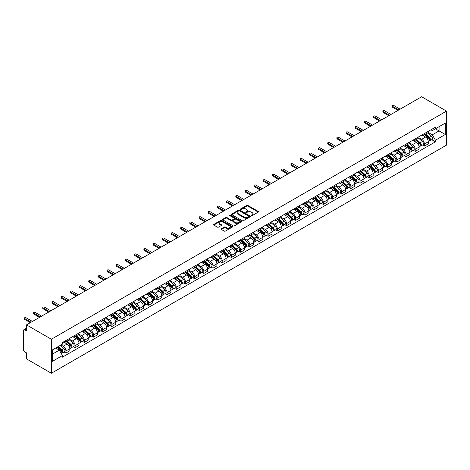 <?xml version="1.0" encoding="UTF-8"?>
<svg xmlns="http://www.w3.org/2000/svg" width="470" height="470" viewBox="0 0 470 470"><rect width="100%" height="100%" fill="white"/><g stroke="black" fill="none" stroke-linecap="round" stroke-linejoin="round"><path stroke-width="0.7" d="M251.309 215.654A0.57 0.329 0 0 0 252.12 215.654L258.265 212.105A0.817 0.47 0 0 0 258.5 211.77A0.817 0.47 0 0 0 258.265 211.435L247.855 205.425A0.817 0.47 0 0 0 246.697 205.425L240.552 208.974A0.57 0.329 0 0 0 241.363 209.444L242.156 208.986A2.62 1.51 0 0 1 245.857 208.986L246.726 209.485A2.62 1.51 0 0 1 247.49 210.554A2.62 1.51 0 0 1 246.726 211.623L245.928 212.082A0.57 0.329 0 0 0 246.738 212.546L247.537 212.088A2.62 1.51 0 0 1 251.238 212.088L252.102 212.587A2.62 1.51 0 0 1 252.872 213.656A2.62 1.51 0 0 1 252.102 214.725L251.309 215.184A0.57 0.329 0 0 0 251.309 215.654L251.309 215.184M221.305 228.731A0.817 0.47 0 0 0 221.064 229.066A0.817 0.47 0 0 0 221.305 229.401L224.225 231.087A0.817 0.47 0 0 0 225.383 231.087L232.209 227.151A0.817 0.47 0 0 0 232.45 226.816A0.817 0.47 0 0 0 232.209 226.481L221.799 220.471A0.817 0.47 0 0 0 220.642 220.471L213.815 224.407A0.817 0.47 0 0 0 213.58 224.742A0.817 0.47 0 0 0 213.815 225.077L217.346 227.116A0.817 0.47 0 0 0 218.503 227.116L221.423 225.43A0.817 0.47 0 0 0 221.664 225.095A0.817 0.47 0 0 0 221.423 224.76L219.672 223.749A2.186 1.263 0 0 1 219.032 222.856A2.186 1.263 0 0 1 220.383 221.693A2.186 1.263 0 0 1 222.768 221.963L229.618 225.923A2.186 1.263 0 0 1 230.259 226.816A2.186 1.263 0 0 1 228.908 227.979A2.186 1.263 0 0 1 226.528 227.709L225.383 227.045A0.817 0.47 0 0 0 224.225 227.045L221.305 228.731L221.305 229.401M51.371 339.234L26.502 324.876L421.637 96.75L446.5 111.108L51.371 339.234L51.371 373.251L446.5 145.124L446.5 111.108M242.214 220.706A0.817 0.47 0 0 0 243.372 220.706L250.193 216.764A0.817 0.47 0 0 0 250.434 216.429A0.817 0.47 0 0 0 250.193 216.094L239.782 210.084A0.817 0.47 0 0 0 238.631 210.084L231.804 214.026A0.817 0.47 0 0 0 231.563 214.361A0.817 0.47 0 0 0 231.804 214.696L242.214 220.706M230.036 215.777A0.57 0.329 0 0 1 230.617 215.859L241.192 221.963L234.377 225.894A0.817 0.47 0 0 1 233.22 225.894L222.809 219.884L222.809 219.22A0.817 0.47 0 0 0 222.569 219.549A0.817 0.47 0 0 0 222.809 219.884M222.809 219.22L225.729 217.534A0.817 0.47 0 0 1 226.887 217.534L231.111 219.972A0.817 0.47 0 0 0 232.268 219.972L234.201 218.85A0.817 0.47 0 0 0 234.442 218.515A0.817 0.47 0 0 0 234.201 218.18L229.807 215.648A0.57 0.329 0 0 1 230.617 215.178L241.204 221.288A0.817 0.47 0 0 1 241.439 221.623A0.817 0.47 0 0 1 241.204 221.958L241.204 221.288M26.502 324.876L26.502 330.898L24.681 329.84A1.668 0.964 -120 0 0 23.847 329.758A1.668 0.964 -120 0 0 23.5 330.522L23.5 349.78A1.668 0.964 -120 0 0 24.681 351.819L26.502 352.876L26.502 358.892L51.371 373.251M424.404 133.556A3.83 2.215 60 0 1 423.611 135.278L427.5 133.034A3.83 2.215 -120 0 0 428.293 131.312M418.887 137.687L421.696 139.308A3.83 2.215 60 0 1 424.404 144.002L428.293 141.758A3.83 2.215 -120 0 0 425.585 137.064L422.8 135.454M428.293 141.758L428.293 143.832L424.404 146.076L422.542 145.001M423.611 135.278A3.83 2.215 60 0 1 421.725 135.107M424.404 144.002L424.404 146.076M415.21 138.867A3.83 2.215 60 0 1 414.417 140.583L418.306 138.339A3.83 2.215 -120 0 0 419.099 136.617M413.347 150.306L415.21 151.381L419.099 149.137L419.099 147.063A3.83 2.215 -120 0 0 416.391 142.369L413.606 140.759M414.417 140.583A3.83 2.215 60 0 1 412.531 140.412M409.693 142.992L412.501 144.613A3.83 2.215 60 0 1 415.21 149.307L415.21 151.381M406.021 144.173A3.83 2.215 60 0 1 405.228 145.894L409.117 143.65A3.83 2.215 -120 0 0 409.911 141.928M404.159 155.611L406.021 156.692L409.911 154.448L409.911 152.368A3.83 2.215 -120 0 0 407.196 147.674L404.417 146.07M405.228 145.894A3.83 2.215 60 0 1 403.342 145.718M400.499 148.297L403.313 149.918A3.83 2.215 60 0 1 406.021 154.612L406.021 156.692M396.827 149.478A3.83 2.215 60 0 1 396.034 151.199L399.923 148.955A3.83 2.215 -120 0 0 400.716 147.233M394.964 160.922L396.827 161.997L400.716 159.753L400.716 157.679A3.83 2.215 -120 0 0 398.008 152.985L395.223 151.375M396.034 151.199A3.83 2.215 60 0 1 394.148 151.029M391.31 153.608L394.119 155.229A3.83 2.215 60 0 1 396.827 159.923L396.827 161.997M387.638 154.783A3.83 2.215 60 0 1 386.845 156.504L390.735 154.26A3.83 2.215 -120 0 0 391.528 152.538M385.77 166.227L387.638 167.302L391.528 165.058L391.528 162.984A3.83 2.215 -120 0 0 388.813 158.29L386.035 156.68M386.845 156.504A3.83 2.215 60 0 1 384.954 156.334M382.116 158.913L384.924 160.534A3.83 2.215 60 0 1 387.638 165.229L387.638 167.302M378.444 160.094A3.83 2.215 60 0 1 377.651 161.815L381.54 159.565A3.83 2.215 -120 0 0 382.333 157.85M376.582 171.532L378.444 172.613L382.333 170.363L382.333 168.289A3.83 2.215 -120 0 0 379.625 163.595L376.84 161.991M377.651 161.815A3.83 2.215 60 0 1 375.765 161.639M372.927 164.218L375.736 165.839A3.83 2.215 60 0 1 378.444 170.534L378.444 172.613M369.255 165.399A3.83 2.215 60 0 1 368.462 167.12L372.346 164.876A3.83 2.215 -120 0 0 373.145 163.155M367.387 176.843L369.255 177.918L373.145 175.674L373.145 173.595A3.83 2.215 -120 0 0 370.43 168.9L367.646 167.297M368.462 167.12A3.83 2.215 60 0 1 366.571 166.944M363.733 169.529L366.541 171.15A3.83 2.215 60 0 1 369.255 175.845L369.255 177.918M360.061 170.704A3.83 2.215 60 0 1 359.268 172.425L363.157 170.181A3.83 2.215 -120 0 0 363.95 168.46M358.199 182.149L360.061 183.224L363.95 180.979L363.95 178.905A3.83 2.215 -120 0 0 361.242 174.211L358.457 172.602M359.268 172.425A3.83 2.215 60 0 1 357.382 172.255M354.545 174.834L357.353 176.456A3.83 2.215 60 0 1 360.061 181.15L360.061 183.224M350.867 176.015A3.83 2.215 60 0 1 350.074 177.731L353.963 175.486A3.83 2.215 -120 0 0 354.756 173.765M349.004 187.454L350.873 188.529L354.756 186.285L354.756 184.211A3.83 2.215 -120 0 0 352.048 179.517L349.263 177.907M350.074 177.731A3.83 2.215 60 0 1 348.188 177.56M345.35 180.139L348.158 181.761A3.83 2.215 60 0 1 350.873 186.455L350.873 188.529M341.678 181.32A3.83 2.215 60 0 1 340.885 183.042L344.774 180.797A3.83 2.215 -120 0 0 345.568 179.076M339.816 192.759L341.678 193.84L345.568 191.596L345.568 189.516A3.83 2.215 -120 0 0 342.859 184.822L340.074 183.218M340.885 183.042A3.83 2.215 60 0 1 338.999 182.865M336.162 185.444L338.97 187.066A3.83 2.215 60 0 1 341.678 191.76L341.678 193.84M332.484 186.625A3.83 2.215 60 0 1 331.691 188.347L335.58 186.102A3.83 2.215 -120 0 0 336.373 184.381M330.622 198.07L332.484 199.145L336.373 196.901L336.373 194.827A3.83 2.215 -120 0 0 333.665 190.133L330.88 188.523M331.691 188.347A3.83 2.215 60 0 1 329.805 188.176M326.967 190.755L329.776 192.377A3.83 2.215 60 0 1 332.484 197.071L332.484 199.145M323.295 191.93A3.83 2.215 60 0 1 322.502 193.652L326.392 191.408A3.83 2.215 -120 0 0 327.185 189.686M321.427 203.375L323.295 204.45L327.185 202.206L327.185 200.132A3.83 2.215 -120 0 0 324.47 195.438L321.691 193.828M322.502 193.652A3.83 2.215 60 0 1 320.616 193.481M317.773 196.061L320.581 197.682A3.83 2.215 60 0 1 323.295 202.376L323.295 204.45M314.101 197.241A3.83 2.215 60 0 1 313.308 198.963L317.197 196.713A3.83 2.215 -120 0 0 317.99 194.997M312.239 208.68L314.101 209.761L317.99 207.511L317.99 205.437A3.83 2.215 -120 0 0 315.282 200.743L312.497 199.139M313.308 198.963A3.83 2.215 60 0 1 311.422 198.787M308.584 201.366L311.393 202.987A3.83 2.215 60 0 1 314.101 207.681L314.101 209.761M304.913 202.547A3.83 2.215 60 0 1 304.119 204.268L308.009 202.024A3.83 2.215 -120 0 0 308.802 200.302M303.044 213.991L304.913 215.066L308.802 212.822L308.802 210.748A3.83 2.215 -120 0 0 306.088 206.048L303.309 204.444M304.119 204.268A3.83 2.215 60 0 1 302.228 204.092M299.39 206.677L302.198 208.298A3.83 2.215 60 0 1 304.913 212.992L304.913 215.066M295.718 207.852A3.83 2.215 60 0 1 294.925 209.573L298.814 207.329A3.83 2.215 -120 0 0 299.607 205.607M293.856 219.296L295.718 220.371L299.607 218.127L299.607 216.053A3.83 2.215 -120 0 0 296.899 211.359L294.114 209.749M294.925 209.573A3.83 2.215 60 0 1 293.039 209.403M290.202 211.982L293.01 213.603A3.83 2.215 60 0 1 295.718 218.297L295.718 220.371M286.53 213.163A3.83 2.215 60 0 1 285.731 214.878L289.62 212.634A3.83 2.215 -120 0 0 290.413 210.912M284.661 224.601L286.53 225.676L290.419 223.432L290.419 221.358A3.83 2.215 -120 0 0 287.705 216.664L284.92 215.054M285.731 214.878A3.83 2.215 60 0 1 283.845 214.708M281.007 217.287L283.815 218.908A3.83 2.215 60 0 1 286.53 223.603L286.53 225.676M277.335 218.468A3.83 2.215 60 0 1 276.542 220.189L280.431 217.945A3.83 2.215 -120 0 0 281.225 216.224M275.473 229.912L277.335 230.987L281.225 228.743L281.225 226.663A3.83 2.215 -120 0 0 278.516 221.969L275.731 220.365M276.542 220.189A3.83 2.215 60 0 1 274.656 220.013M271.819 222.592L274.627 224.214A3.83 2.215 60 0 1 277.335 228.913L277.335 230.987M268.141 223.773A3.83 2.215 60 0 1 267.348 225.494L271.237 223.25A3.83 2.215 -120 0 0 272.03 221.529M266.279 235.217L268.141 236.292L272.03 234.048L272.03 231.974A3.83 2.215 -120 0 0 269.322 227.28L266.537 225.671M267.348 225.494A3.83 2.215 60 0 1 265.462 225.324M262.624 227.903L265.433 229.525A3.83 2.215 60 0 1 268.141 234.219L268.141 236.292M258.952 229.078A3.83 2.215 60 0 1 258.159 230.799L262.049 228.555A3.83 2.215 -120 0 0 262.842 226.834M257.09 240.523L258.952 241.598L262.842 239.353L262.842 237.28A3.83 2.215 -120 0 0 260.127 232.585L257.349 230.976M258.159 230.799A3.83 2.215 60 0 1 256.273 230.629M253.43 233.208L256.244 234.83A3.83 2.215 60 0 1 258.952 239.524L258.952 241.598M249.758 234.389A3.83 2.215 60 0 1 248.965 236.11L252.854 233.86A3.83 2.215 -120 0 0 253.647 232.145M247.896 245.828L249.758 246.909L253.647 244.659L253.647 242.585A3.83 2.215 -120 0 0 250.939 237.891L248.154 236.287M248.965 236.11A3.83 2.215 60 0 1 247.079 235.934M244.241 238.513L247.05 240.135A3.83 2.215 60 0 1 249.758 244.829L249.758 246.909M240.57 239.694A3.83 2.215 60 0 1 239.776 241.416L243.666 239.171A3.83 2.215 -120 0 0 244.459 237.45M238.701 251.139L240.57 252.214L244.459 249.97L244.459 247.896A3.83 2.215 -120 0 0 241.745 243.196L238.966 241.592M239.776 241.416A3.83 2.215 60 0 1 237.885 241.239M235.047 243.824L237.855 245.446A3.83 2.215 60 0 1 240.57 250.14L240.57 252.214M231.375 244.999A3.83 2.215 60 0 1 230.582 246.721L234.471 244.476A3.83 2.215 -120 0 0 235.264 242.755M229.513 256.444L231.375 257.519L235.264 255.275L235.264 253.201A3.83 2.215 -120 0 0 232.556 248.507L229.771 246.897M230.582 246.721A3.83 2.215 60 0 1 228.696 246.55M225.859 249.129L228.667 250.751A3.83 2.215 60 0 1 231.375 255.445L231.375 257.519M222.187 250.31A3.83 2.215 60 0 1 221.393 252.032L225.277 249.782A3.83 2.215 -120 0 0 226.076 248.06M220.318 261.749L222.187 262.83L226.076 260.58L226.076 258.506A3.83 2.215 -120 0 0 223.362 253.812L220.577 252.208M221.393 252.032A3.83 2.215 60 0 1 219.502 251.855M216.664 254.435L219.472 256.056A3.83 2.215 60 0 1 222.187 260.75L222.187 262.83M212.992 255.615A3.83 2.215 60 0 1 212.199 257.337L216.088 255.093A3.83 2.215 -120 0 0 216.882 253.371M211.13 267.06L212.992 268.135L216.882 265.891L216.882 263.811A3.83 2.215 -120 0 0 214.173 259.117L211.388 257.513M212.199 257.337A3.83 2.215 60 0 1 210.313 257.161M207.476 259.74L210.284 261.367A3.83 2.215 60 0 1 212.992 266.061L212.992 268.135M203.798 260.921A3.83 2.215 60 0 1 203.005 262.642L206.894 260.398A3.83 2.215 -120 0 0 207.687 258.676M201.936 272.365L203.804 273.44L207.687 271.196L207.687 269.122A3.83 2.215 -120 0 0 204.979 264.428L202.194 262.818M203.005 262.642A3.83 2.215 60 0 1 201.119 262.471M198.281 265.051L201.089 266.672A3.83 2.215 60 0 1 203.804 271.366L203.804 273.44M194.609 266.232A3.83 2.215 60 0 1 193.816 267.947L197.706 265.703A3.83 2.215 -120 0 0 198.499 263.981M192.747 277.67L194.609 278.745L198.499 276.501L198.499 274.427A3.83 2.215 -120 0 0 195.79 269.733L193.005 268.123M193.816 267.947A3.83 2.215 60 0 1 191.93 267.777M189.093 270.356L191.901 271.977A3.83 2.215 60 0 1 194.609 276.671L194.609 278.745M185.415 271.537A3.83 2.215 60 0 1 184.622 273.258L188.511 271.014A3.83 2.215 -120 0 0 189.304 269.292M183.553 282.975L185.415 284.056L189.304 281.812L189.304 279.732A3.83 2.215 -120 0 0 186.596 275.038L183.811 273.434M184.622 273.258A3.83 2.215 60 0 1 182.736 273.082M179.898 275.661L182.707 277.282A3.83 2.215 60 0 1 185.415 281.976L185.415 284.056M176.226 276.842A3.83 2.215 60 0 1 175.433 278.563L179.323 276.319A3.83 2.215 -120 0 0 180.116 274.598M174.358 288.286L176.226 289.361L180.116 287.117L180.116 285.043A3.83 2.215 -120 0 0 177.401 280.349L174.623 278.739M175.433 278.563A3.83 2.215 60 0 1 173.547 278.393M170.704 280.972L173.512 282.593A3.83 2.215 60 0 1 176.226 287.288L176.226 289.361M167.032 282.147A3.83 2.215 60 0 1 166.239 283.868L170.128 281.624A3.83 2.215 -120 0 0 170.921 279.903M165.17 293.591L167.032 294.666L170.921 292.422L170.921 290.348A3.83 2.215 -120 0 0 168.213 285.654L165.428 284.045M166.239 283.868A3.83 2.215 60 0 1 164.353 283.698M161.516 286.277L164.324 287.899A3.83 2.215 60 0 1 167.032 292.593L167.032 294.666M157.844 287.458A3.83 2.215 60 0 1 157.05 289.179L160.934 286.929A3.83 2.215 -120 0 0 161.733 285.214M155.975 298.897L157.844 299.978L161.733 297.727L161.733 295.654A3.83 2.215 -120 0 0 159.019 290.959L156.234 289.356M157.05 289.179A3.83 2.215 60 0 1 155.159 289.003M152.321 291.582L155.129 293.204A3.83 2.215 60 0 1 157.844 297.898L157.844 299.978M148.649 292.763A3.83 2.215 60 0 1 147.856 294.484L151.745 292.24A3.83 2.215 -120 0 0 152.538 290.519M146.787 304.207L148.649 305.283L152.538 303.038L152.538 300.959A3.83 2.215 -120 0 0 149.83 296.264L147.045 294.661M147.856 294.484A3.83 2.215 60 0 1 145.97 294.308M143.133 296.893L145.941 298.515A3.83 2.215 60 0 1 148.649 303.209L148.649 305.283M139.461 298.068A3.83 2.215 60 0 1 138.662 299.789L142.551 297.545A3.83 2.215 -120 0 0 143.344 295.824M137.593 309.513L139.461 310.588L143.344 308.344L143.344 306.27A3.83 2.215 -120 0 0 140.636 301.576L137.851 299.966M138.662 299.789A3.83 2.215 60 0 1 136.776 299.619M133.938 302.198L136.746 303.82A3.83 2.215 60 0 1 139.461 308.514L139.461 310.588M130.266 303.379A3.83 2.215 60 0 1 129.473 305.095L133.363 302.85A3.83 2.215 -120 0 0 134.156 301.129M128.404 314.818L130.266 315.893L134.156 313.649L134.156 311.575A3.83 2.215 -120 0 0 131.447 306.881L128.662 305.271M129.473 305.095A3.83 2.215 60 0 1 127.587 304.924M124.75 307.503L127.558 309.125A3.83 2.215 60 0 1 130.266 313.819L130.266 315.893M121.072 308.684A3.83 2.215 60 0 1 120.279 310.406L124.168 308.161A3.83 2.215 -120 0 0 124.961 306.44M119.21 320.123L121.072 321.204L124.961 318.96L124.961 316.88A3.83 2.215 -120 0 0 122.253 312.186L119.468 310.582M120.279 310.406A3.83 2.215 60 0 1 118.393 310.229M115.555 312.809L118.364 314.43A3.83 2.215 60 0 1 121.072 319.13L121.072 321.204M111.883 313.989A3.83 2.215 60 0 1 111.09 315.711L114.98 313.466A3.83 2.215 -120 0 0 115.773 311.745M110.021 325.434L111.883 326.509L115.773 324.265L115.773 322.191A3.83 2.215 -120 0 0 113.059 317.497L110.28 315.887M111.09 315.711A3.83 2.215 60 0 1 109.204 315.54M106.361 318.12L109.175 319.741A3.83 2.215 60 0 1 111.883 324.435L111.883 326.509M102.689 319.295A3.83 2.215 60 0 1 101.896 321.016L105.785 318.772A3.83 2.215 -120 0 0 106.578 317.05M100.827 330.739L102.689 331.814L106.578 329.57L106.578 327.496A3.83 2.215 -120 0 0 103.87 322.802L101.085 321.192M101.896 321.016A3.83 2.215 60 0 1 100.01 320.846M97.173 323.425L99.981 325.046A3.83 2.215 60 0 1 102.689 329.74L102.689 331.814M93.501 324.606A3.83 2.215 60 0 1 92.708 326.327L96.597 324.077A3.83 2.215 -120 0 0 97.39 322.361M91.632 336.044L93.501 337.125L97.39 334.875L97.39 332.801A3.83 2.215 -120 0 0 94.676 328.107L91.897 326.503M92.708 326.327A3.83 2.215 60 0 1 90.816 326.151M87.978 328.73L90.786 330.351A3.83 2.215 60 0 1 93.501 335.045L93.501 337.125M84.306 329.911A3.83 2.215 60 0 1 83.513 331.632L87.402 329.388A3.83 2.215 -120 0 0 88.196 327.666M82.444 341.355L84.306 342.43L88.196 340.186L88.196 338.112A3.83 2.215 -120 0 0 85.487 333.412L82.702 331.808M83.513 331.632A3.83 2.215 60 0 1 81.627 331.456M78.79 334.041L81.598 335.662A3.83 2.215 60 0 1 84.306 340.356L84.306 342.43M75.118 335.216A3.83 2.215 60 0 1 74.319 336.937L78.208 334.693A3.83 2.215 -120 0 0 79.007 332.971M73.25 346.66L75.118 347.735L79.007 345.491L79.007 343.417A3.83 2.215 -120 0 0 76.293 338.723L73.508 337.113M74.319 336.937A3.83 2.215 60 0 1 72.433 336.767M69.595 339.346L72.403 340.967A3.83 2.215 60 0 1 75.118 345.662L75.118 347.735M65.923 340.527A3.83 2.215 60 0 1 65.13 342.242L69.02 339.998A3.83 2.215 -120 0 0 69.813 338.277M64.061 351.965L65.923 353.041L69.813 350.796L69.813 348.722A3.83 2.215 -120 0 0 67.104 344.028L64.32 342.419M65.13 342.242A3.83 2.215 60 0 1 63.244 342.072M60.977 344.98L63.215 346.272A3.83 2.215 60 0 1 65.923 350.967L65.923 353.041M430.914 129.796L432.3 130.595L445.319 123.081L439.074 126.688L439.074 130.907L432.3 134.814L428.076 132.375M52.546 354.063L59.326 350.15L62.445 355.561L52.546 361.277L52.546 349.845L62.445 344.128L62.445 342.53L435.426 127.194L435.426 128.798L445.319 134.508L435.426 140.225L432.3 134.814M445.319 123.081L445.319 134.508M62.445 355.561L62.445 357.159L435.426 141.823L435.426 140.225M59.326 350.15L55.672 348.041M431.73 139.696L435.426 141.823M251.538 215.736L252.102 215.407A2.62 1.51 0 0 0 252.872 214.338L252.872 213.656M247.49 210.554L247.49 211.236A2.62 1.51 0 0 1 246.726 212.299L246.157 212.628M258.265 211.435L258.265 212.105L247.855 206.107A0.817 0.47 0 0 0 246.697 206.107L240.781 209.526M250.193 216.094L250.193 216.764L239.782 210.766A0.817 0.47 0 0 0 238.631 210.766L231.816 214.702M248.748 216.664A0.57 0.329 0 0 0 248.748 216.194L239.612 210.918A0.57 0.329 0 0 0 238.801 210.918L237.961 211.406A2.62 1.51 0 0 0 237.197 212.475A2.62 1.51 0 0 0 237.961 213.539L244.212 217.146A2.62 1.51 0 0 0 247.913 217.146L248.748 216.664L248.748 217.346A0.57 0.329 0 0 0 248.918 217.111L248.918 216.429M237.197 212.475L237.197 213.151A2.62 1.51 0 0 0 237.961 214.22L237.961 213.539M248.748 217.346L247.913 217.827A2.62 1.51 0 0 1 244.212 217.827L237.961 214.22M222.821 219.889L225.729 218.209L225.729 217.534M234.442 218.515L234.442 219.196A0.817 0.47 0 0 1 234.201 219.531L232.268 220.647A0.817 0.47 0 0 1 231.111 220.647L226.887 218.209A0.817 0.47 0 0 0 225.729 218.209M235.488 222.498A2.186 1.263 0 0 0 237.873 222.774A2.186 1.263 0 0 0 239.224 221.605A2.186 1.263 0 0 0 238.584 220.712L236.169 219.32A0.817 0.47 0 0 0 235.012 219.32L233.073 220.436A0.817 0.47 0 0 0 232.838 220.771A0.817 0.47 0 0 0 233.073 221.106L235.488 222.498L235.488 223.18A2.186 1.263 0 0 0 237.873 223.45A2.186 1.263 0 0 0 239.224 222.287L239.224 221.605M232.838 220.771L232.838 221.452A0.817 0.47 0 0 0 233.073 221.787L233.073 221.106M235.488 223.18L233.073 221.787M230.259 226.816L230.259 227.492A2.186 1.263 0 0 1 228.908 228.661A2.186 1.263 0 0 1 226.528 228.391L225.383 227.727A0.817 0.47 0 0 0 224.225 227.727L221.317 229.407M219.032 222.856L219.032 223.538A2.186 1.263 0 0 0 219.672 224.431L219.672 223.749M221.411 225.436L219.672 224.431M232.209 226.481L232.209 227.151L221.799 221.153A0.817 0.47 0 0 0 220.642 221.153L213.827 225.083L213.815 224.407M424.669 134.667L428.417 138.01A2.086 1.204 60 0 1 429.069 141.229L428.293 141.681M424.768 134.755L426.531 135.771M425.05 134.449L429.216 138.168A0.999 0.576 60 0 1 429.527 139.713A0.999 0.576 60 0 1 429.439 139.749M425.673 134.091L429.416 137.428A2.086 1.204 60 0 1 430.073 140.653A2.086 1.204 60 0 1 429.445 140.718M427.759 132.834L431.536 136.206A2.086 1.204 60 0 1 432.194 139.425L430.073 140.653M398.008 110.391L392.35 107.125A0.958 0.552 180 0 1 392.068 106.737L392.068 105.85A0.958 0.552 -0 0 0 392.35 106.244L398.772 109.951M400.129 109.169L393.707 105.456A0.958 0.552 -0 0 0 392.662 105.339A0.958 0.552 -0 0 0 392.068 105.85M415.48 139.972L419.222 143.315A2.086 1.204 60 0 1 419.88 146.534L419.099 146.987M415.58 140.06L417.342 141.082M415.856 139.755L420.021 143.473A0.999 0.576 60 0 1 420.339 145.019A0.999 0.576 60 0 1 420.245 145.054M416.479 139.396L420.227 142.739A2.086 1.204 60 0 1 420.879 145.959A2.086 1.204 60 0 1 420.251 146.023M418.57 138.139L422.348 141.511A2.086 1.204 60 0 1 423 144.737L420.879 145.959M406.286 145.283L410.034 148.62A2.086 1.204 60 0 1 410.686 151.845L409.911 152.292M406.386 145.371L408.148 146.387M406.662 145.06L410.833 148.779A0.999 0.576 60 0 1 411.144 150.329A0.999 0.576 60 0 1 411.056 150.365M407.29 144.701L411.033 148.044A2.086 1.204 60 0 1 411.685 151.264A2.086 1.204 60 0 1 411.056 151.334M409.376 143.45L413.154 146.822A2.086 1.204 60 0 1 413.812 150.042L411.685 151.264M388.813 115.696L383.162 112.43A0.958 0.552 180 0 1 382.88 112.042L382.88 111.155A0.958 0.552 -0 0 0 383.162 111.549L389.583 115.256M390.934 114.474L384.513 110.767A0.958 0.552 -0 0 0 383.467 110.644A0.958 0.552 -0 0 0 382.88 111.155M379.625 121.007L373.967 117.741A0.958 0.552 180 0 1 373.685 117.347L373.685 116.466A0.958 0.552 -0 0 0 373.967 116.854L380.389 120.561M381.746 119.779L375.324 116.072A0.958 0.552 -0 0 0 374.279 115.955A0.958 0.552 -0 0 0 373.685 116.466M397.097 150.588L400.839 153.931A2.086 1.204 60 0 1 401.492 157.15L400.716 157.597M397.191 150.676L398.96 151.692M397.473 150.371L401.639 154.089A0.999 0.576 60 0 1 401.956 155.635A0.999 0.576 60 0 1 401.862 155.67M398.096 150.006L401.844 153.349A2.086 1.204 60 0 1 402.496 156.575A2.086 1.204 60 0 1 401.868 156.639M400.187 148.755L403.965 152.127A2.086 1.204 60 0 1 404.617 155.347L402.496 156.575M387.903 155.893L391.651 159.236A2.086 1.204 60 0 1 392.303 162.456L391.528 162.908M388.003 155.981L389.765 156.998M388.279 155.676L392.45 159.395A0.999 0.576 60 0 1 392.761 160.94A0.999 0.576 60 0 1 392.673 160.975M388.907 155.317L392.65 158.66A2.086 1.204 60 0 1 393.302 161.88A2.086 1.204 60 0 1 392.673 161.944M390.993 154.06L394.771 157.432A2.086 1.204 60 0 1 395.423 160.652L393.302 161.88M378.708 161.198L382.457 164.541A2.086 1.204 60 0 1 383.109 167.767L382.333 168.213M378.808 161.286L380.571 162.309M379.09 160.981L383.256 164.7A0.999 0.576 60 0 1 383.573 166.245A0.999 0.576 60 0 1 383.479 166.286M379.713 160.623L383.455 163.965A2.086 1.204 60 0 1 384.113 167.185A2.086 1.204 60 0 1 383.485 167.255M381.799 159.371L385.582 162.738A2.086 1.204 60 0 1 386.234 165.963L384.113 167.185M370.43 126.312L364.773 123.046A0.958 0.552 180 0 1 364.497 122.652L364.497 121.771A0.958 0.552 -0 0 0 364.773 122.159L371.2 125.872M372.551 125.085L366.13 121.377A0.958 0.552 -0 0 0 365.084 121.26A0.958 0.552 -0 0 0 364.497 121.771M361.242 131.618L355.584 128.351A0.958 0.552 180 0 1 355.302 127.963L355.302 127.076A0.958 0.552 -0 0 0 355.584 127.47L362.006 131.177M363.363 130.396L356.941 126.688A0.958 0.552 -0 0 0 355.896 126.565A0.958 0.552 -0 0 0 355.302 127.076M352.048 136.923L346.39 133.662A0.958 0.552 180 0 1 346.114 133.269L346.114 132.381A0.958 0.552 -0 0 0 346.39 132.775L352.811 136.482M354.169 135.701L347.747 131.994A0.958 0.552 -0 0 0 346.701 131.87A0.958 0.552 -0 0 0 346.114 132.381M369.52 166.509L373.262 169.852A2.086 1.204 60 0 1 373.92 173.072L373.139 173.518M369.62 166.597L371.382 167.614M369.896 166.292L374.067 170.011A0.999 0.576 60 0 1 374.379 171.556A0.999 0.576 60 0 1 374.29 171.591M370.519 165.928L374.267 169.27A2.086 1.204 60 0 1 374.919 172.49A2.086 1.204 60 0 1 374.29 172.561M372.61 164.676L376.388 168.049A2.086 1.204 60 0 1 377.04 171.268L374.919 172.49M342.859 142.234L337.202 138.967A0.958 0.552 180 0 1 336.92 138.574L336.92 137.692A0.958 0.552 -0 0 0 337.202 138.08L343.623 141.787M344.98 141.006L338.553 137.299A0.958 0.552 -0 0 0 337.513 137.181A0.958 0.552 -0 0 0 336.92 137.692M360.326 171.814L364.074 175.157A2.086 1.204 60 0 1 364.726 178.377L363.95 178.829M360.425 171.903L362.188 172.919M360.707 171.597L364.873 175.316A0.999 0.576 60 0 1 365.184 176.861A0.999 0.576 60 0 1 365.096 176.896M361.33 171.239L365.072 174.576A2.086 1.204 60 0 1 365.731 177.801A2.086 1.204 60 0 1 365.102 177.866M363.416 169.981L367.193 173.354A2.086 1.204 60 0 1 367.851 176.573L365.731 177.801M333.665 147.539L328.007 144.272A0.958 0.552 180 0 1 327.725 143.885L327.725 142.998A0.958 0.552 -0 0 0 328.007 143.391L334.429 147.098M335.786 146.317L329.364 142.604A0.958 0.552 -0 0 0 328.319 142.486A0.958 0.552 -0 0 0 327.725 142.998M351.137 177.12L354.879 180.462A2.086 1.204 60 0 1 355.537 183.682L354.756 184.134M351.237 177.208L352.999 178.23M351.513 176.902L355.678 180.621A0.999 0.576 60 0 1 355.996 182.166A0.999 0.576 60 0 1 355.902 182.207M352.136 176.544L355.884 179.887A2.086 1.204 60 0 1 356.536 183.106A2.086 1.204 60 0 1 355.907 183.171M354.227 175.287L358.005 178.659A2.086 1.204 60 0 1 358.657 181.884L356.536 183.106M324.47 152.844L318.819 149.578A0.958 0.552 180 0 1 318.537 149.19L318.537 148.303A0.958 0.552 -0 0 0 318.819 148.696L325.24 152.403M326.591 151.622L320.17 147.915A0.958 0.552 -0 0 0 319.13 147.792A0.958 0.552 -0 0 0 318.537 148.303M341.943 182.43L345.691 185.768A2.086 1.204 60 0 1 346.343 188.993L345.568 189.439M342.043 182.519L343.805 183.535M342.325 182.207L346.49 185.926A0.999 0.576 60 0 1 346.801 187.477A0.999 0.576 60 0 1 346.713 187.512M342.947 181.849L346.69 185.192A2.086 1.204 60 0 1 347.348 188.411A2.086 1.204 60 0 1 346.713 188.482M345.033 180.597L348.811 183.97A2.086 1.204 60 0 1 349.469 187.189L347.348 188.411M315.282 158.155L309.624 154.888A0.958 0.552 180 0 1 309.342 154.495L309.342 153.614A0.958 0.552 -0 0 0 309.624 154.001L316.046 157.709M317.403 156.927L310.981 153.22A0.958 0.552 -0 0 0 309.936 153.103A0.958 0.552 -0 0 0 309.342 153.614M332.754 187.736L336.497 191.079A2.086 1.204 60 0 1 337.149 194.298L336.373 194.745M332.854 187.824L334.616 188.84M333.13 187.518L337.296 191.237A0.999 0.576 60 0 1 337.613 192.782A0.999 0.576 60 0 1 337.519 192.817M333.753 187.154L337.501 190.497A2.086 1.204 60 0 1 338.153 193.722A2.086 1.204 60 0 1 337.525 193.787M335.844 185.903L339.622 189.275A2.086 1.204 60 0 1 340.274 192.494L338.153 193.722M306.088 163.46L300.43 160.194A0.958 0.552 180 0 1 300.154 159.8L300.154 158.919A0.958 0.552 -0 0 0 300.43 159.307L306.857 163.02M308.208 162.232L301.787 158.525A0.958 0.552 -0 0 0 300.741 158.408A0.958 0.552 -0 0 0 300.154 158.919M323.56 193.041L327.308 196.384A2.086 1.204 60 0 1 327.96 199.603L327.185 200.055M323.66 193.129L325.422 194.145M323.936 192.823L328.107 196.542A0.999 0.576 60 0 1 328.418 198.087A0.999 0.576 60 0 1 328.33 198.123M324.564 192.465L328.307 195.808A2.086 1.204 60 0 1 328.959 199.027A2.086 1.204 60 0 1 328.33 199.092M326.65 191.208L330.428 194.58A2.086 1.204 60 0 1 331.08 197.8L328.959 199.027M296.899 168.765L291.241 165.499A0.958 0.552 180 0 1 290.959 165.111L290.959 164.224A0.958 0.552 -0 0 0 291.241 164.618L297.663 168.325M299.02 167.543L292.599 163.836A0.958 0.552 -0 0 0 291.553 163.713A0.958 0.552 -0 0 0 290.959 164.224M314.371 198.346L318.114 201.689A2.086 1.204 60 0 1 318.766 204.914L317.99 205.361M314.465 198.44L316.228 199.456M314.747 198.129L318.913 201.847A0.999 0.576 60 0 1 319.23 203.398A0.999 0.576 60 0 1 319.136 203.434M315.37 197.77L319.118 201.113A2.086 1.204 60 0 1 319.77 204.333A2.086 1.204 60 0 1 319.142 204.403M317.456 196.519L321.239 199.885A2.086 1.204 60 0 1 321.891 203.111L319.77 204.333M287.705 174.07L282.047 170.81A0.958 0.552 180 0 1 281.771 170.416L281.771 169.529A0.958 0.552 -0 0 0 282.047 169.923L288.474 173.63M289.826 172.848L283.404 169.141A0.958 0.552 -0 0 0 282.358 169.018A0.958 0.552 -0 0 0 281.771 169.529M305.177 203.657L308.919 207A2.086 1.204 60 0 1 309.577 210.219L308.796 210.666M305.277 203.745L307.039 204.761M305.553 203.439L309.724 207.158A0.999 0.576 60 0 1 310.036 208.704A0.999 0.576 60 0 1 309.947 208.739M306.176 203.075L309.924 206.418A2.086 1.204 60 0 1 310.576 209.643A2.086 1.204 60 0 1 309.947 209.708M308.267 201.824L312.045 205.196A2.086 1.204 60 0 1 312.697 208.416L310.576 209.643M278.516 179.381L272.858 176.115A0.958 0.552 180 0 1 272.577 175.721L272.577 174.84A0.958 0.552 -0 0 0 272.858 175.228L279.28 178.935M280.637 178.154L274.21 174.446A0.958 0.552 -0 0 0 273.17 174.329A0.958 0.552 -0 0 0 272.577 174.84M295.983 208.962L299.731 212.305A2.086 1.204 60 0 1 300.383 215.524L299.607 215.977M296.082 209.05L297.845 210.067M296.364 208.745L300.53 212.464A0.999 0.576 60 0 1 300.847 214.009A0.999 0.576 60 0 1 300.753 214.044M296.987 208.386L300.73 211.729A2.086 1.204 60 0 1 301.387 214.949A2.086 1.204 60 0 1 300.759 215.013M299.073 207.129L302.85 210.501A2.086 1.204 60 0 1 303.508 213.721L301.387 214.949M269.322 184.687L263.664 181.42A0.958 0.552 180 0 1 263.382 181.032L263.382 180.145A0.958 0.552 -0 0 0 263.664 180.539L270.086 184.246M271.443 183.464L265.021 179.751A0.958 0.552 -0 0 0 263.976 179.634A0.958 0.552 -0 0 0 263.382 180.145M286.794 214.267L290.536 217.61A2.086 1.204 60 0 1 291.194 220.835L290.413 221.282M286.894 214.355L288.656 215.378M287.17 214.05L291.341 217.769A0.999 0.576 60 0 1 291.653 219.314A0.999 0.576 60 0 1 291.559 219.355M287.793 213.691L291.541 217.034A2.086 1.204 60 0 1 292.193 220.254A2.086 1.204 60 0 1 291.565 220.318M289.884 212.434L293.662 215.806A2.086 1.204 60 0 1 294.314 219.032L292.193 220.254M260.127 189.992L254.476 186.725A0.958 0.552 180 0 1 254.194 186.337L254.194 185.45A0.958 0.552 -0 0 0 254.476 185.844L260.897 189.551M262.254 188.77L255.827 185.062A0.958 0.552 -0 0 0 254.787 184.939A0.958 0.552 -0 0 0 254.194 185.45M277.6 219.578L281.348 222.921A2.086 1.204 60 0 1 282 226.141L281.225 226.587M277.7 219.666L279.462 220.683M277.982 219.361L282.147 223.08A0.999 0.576 60 0 1 282.458 224.625A0.999 0.576 60 0 1 282.37 224.66M278.604 218.996L282.347 222.339A2.086 1.204 60 0 1 283.005 225.559A2.086 1.204 60 0 1 282.376 225.629M280.69 217.745L284.468 221.117A2.086 1.204 60 0 1 285.125 224.337L283.005 225.559M250.939 195.303L245.281 192.036A0.958 0.552 180 0 1 244.999 191.643L244.999 190.761A0.958 0.552 -0 0 0 245.281 191.149L251.703 194.856M253.06 194.075L246.638 190.368A0.958 0.552 -0 0 0 245.593 190.25A0.958 0.552 -0 0 0 244.999 190.761M268.411 224.883L272.154 228.226A2.086 1.204 60 0 1 272.812 231.446L272.03 231.898M268.511 224.971L270.274 225.988M268.787 224.666L272.953 228.385A0.999 0.576 60 0 1 273.27 229.93A0.999 0.576 60 0 1 273.176 229.965M269.41 224.302L273.158 227.645A2.086 1.204 60 0 1 273.81 230.87A2.086 1.204 60 0 1 273.182 230.934M271.501 223.05L275.279 226.422A2.086 1.204 60 0 1 275.931 229.642L273.81 230.87M241.745 200.608L236.093 197.341A0.958 0.552 180 0 1 235.811 196.948L235.811 196.066A0.958 0.552 -0 0 0 236.093 196.46L242.514 200.167M243.865 199.38L237.444 195.673A0.958 0.552 -0 0 0 236.398 195.555A0.958 0.552 -0 0 0 235.811 196.066M259.217 230.188L262.965 233.531A2.086 1.204 60 0 1 263.617 236.751L262.842 237.203M259.317 230.276L261.079 231.299M259.593 229.971L263.764 233.69A0.999 0.576 60 0 1 264.075 235.235A0.999 0.576 60 0 1 263.987 235.27M260.221 229.613L263.964 232.956A2.086 1.204 60 0 1 264.616 236.175A2.086 1.204 60 0 1 263.987 236.24M262.307 228.355L266.085 231.728A2.086 1.204 60 0 1 266.743 234.953L264.616 236.175M232.556 205.913L226.898 202.646A0.958 0.552 180 0 1 226.616 202.259L226.616 201.371A0.958 0.552 -0 0 0 226.898 201.765L233.32 205.472M234.677 204.691L228.256 200.984A0.958 0.552 -0 0 0 227.21 200.86A0.958 0.552 -0 0 0 226.616 201.371M250.028 235.499L253.771 238.836A2.086 1.204 60 0 1 254.423 242.062L253.647 242.508M250.122 235.588L251.891 236.604M250.404 235.276L254.57 238.995A0.999 0.576 60 0 1 254.887 240.546A0.999 0.576 60 0 1 254.793 240.581M251.027 234.918L254.775 238.261A2.086 1.204 60 0 1 255.427 241.48A2.086 1.204 60 0 1 254.799 241.551M253.118 233.666L256.896 237.039A2.086 1.204 60 0 1 257.548 240.258L255.427 241.48M223.362 211.224L217.704 207.957A0.958 0.552 180 0 1 217.428 207.564L217.428 206.683A0.958 0.552 -0 0 0 217.704 207.07L224.131 210.777M225.483 209.996L219.061 206.289A0.958 0.552 -0 0 0 218.015 206.171A0.958 0.552 -0 0 0 217.428 206.683M240.834 240.805L244.582 244.147A2.086 1.204 60 0 1 245.234 247.367L244.459 247.813M240.934 240.893L242.696 241.909M241.21 240.587L245.381 244.306A0.999 0.576 60 0 1 245.692 245.851A0.999 0.576 60 0 1 245.604 245.886M241.839 240.223L245.581 243.566A2.086 1.204 60 0 1 246.233 246.791A2.086 1.204 60 0 1 245.604 246.856M243.924 238.971L247.702 242.344A2.086 1.204 60 0 1 248.354 245.563L246.233 246.791M214.173 216.529L208.516 213.263A0.958 0.552 180 0 1 208.234 212.869L208.234 211.988A0.958 0.552 -0 0 0 208.516 212.375L214.937 216.088M216.294 215.301L209.873 211.594A0.958 0.552 -0 0 0 208.827 211.476A0.958 0.552 -0 0 0 208.234 211.988M231.639 246.11L235.388 249.453A2.086 1.204 60 0 1 236.04 252.672L235.264 253.124M231.739 246.198L233.502 247.214M232.021 245.892L236.187 249.611A0.999 0.576 60 0 1 236.504 251.156A0.999 0.576 60 0 1 236.41 251.192M232.644 245.534L236.387 248.877A2.086 1.204 60 0 1 237.045 252.096A2.086 1.204 60 0 1 236.416 252.161M234.73 244.277L238.513 247.649A2.086 1.204 60 0 1 239.165 250.868L237.045 252.096M204.979 221.834L199.321 218.568A0.958 0.552 180 0 1 199.045 218.18L199.045 217.293A0.958 0.552 -0 0 0 199.321 217.686L205.743 221.393M207.1 220.612L200.678 216.905A0.958 0.552 -0 0 0 199.633 216.782A0.958 0.552 -0 0 0 199.045 217.293M222.451 251.415L226.193 254.758A2.086 1.204 60 0 1 226.851 257.983L226.07 258.43M222.551 251.503L224.313 252.525M222.827 251.197L226.998 254.916A0.999 0.576 60 0 1 227.31 256.461A0.999 0.576 60 0 1 227.221 256.502M223.45 250.839L227.198 254.182A2.086 1.204 60 0 1 227.85 257.401A2.086 1.204 60 0 1 227.221 257.472M225.541 249.588L229.319 252.954A2.086 1.204 60 0 1 229.971 256.179L227.85 257.401M195.79 227.139L190.133 223.879A0.958 0.552 180 0 1 189.851 223.485L189.851 222.598A0.958 0.552 -0 0 0 190.133 222.992L196.554 226.699M197.911 225.917L191.484 222.21A0.958 0.552 -0 0 0 190.444 222.087A0.958 0.552 -0 0 0 189.851 222.598M213.257 256.726L217.005 260.069A2.086 1.204 60 0 1 217.657 263.288L216.882 263.735M213.357 256.814L215.119 257.83M213.638 256.508L217.804 260.227A0.999 0.576 60 0 1 218.115 261.772A0.999 0.576 60 0 1 218.027 261.808M214.261 256.144L218.004 259.487A2.086 1.204 60 0 1 218.662 262.707A2.086 1.204 60 0 1 218.033 262.777M216.347 254.893L220.125 258.265A2.086 1.204 60 0 1 220.783 261.485L218.662 262.707M186.596 232.45L180.938 229.184A0.958 0.552 180 0 1 180.656 228.79L180.656 227.909A0.958 0.552 -0 0 0 180.938 228.297L187.36 232.004M188.717 231.222L182.295 227.515A0.958 0.552 -0 0 0 181.25 227.398A0.958 0.552 -0 0 0 180.656 227.909M204.068 262.031L207.811 265.374A2.086 1.204 60 0 1 208.469 268.593L207.687 269.046M204.168 262.119L205.93 263.135M204.444 261.813L208.609 265.532A0.999 0.576 60 0 1 208.927 267.078A0.999 0.576 60 0 1 208.833 267.113M205.067 261.455L208.815 264.792A2.086 1.204 60 0 1 209.467 268.017A2.086 1.204 60 0 1 208.839 268.082M207.158 260.198L210.936 263.57A2.086 1.204 60 0 1 211.588 266.79L209.467 268.017M177.401 237.755L171.75 234.489A0.958 0.552 180 0 1 171.468 234.101L171.468 233.214A0.958 0.552 -0 0 0 171.75 233.608L178.171 237.315M179.522 236.533L173.101 232.82A0.958 0.552 -0 0 0 172.061 232.703A0.958 0.552 -0 0 0 171.468 233.214M194.874 267.336L198.622 270.679A2.086 1.204 60 0 1 199.274 273.898L198.499 274.351M194.974 267.424L196.736 268.446M195.256 267.119L199.421 270.838A0.999 0.576 60 0 1 199.732 272.383A0.999 0.576 60 0 1 199.644 272.424M195.878 266.76L199.621 270.103A2.086 1.204 60 0 1 200.279 273.323A2.086 1.204 60 0 1 199.644 273.387M197.964 265.503L201.742 268.875A2.086 1.204 60 0 1 202.4 272.101L200.279 273.323M168.213 243.061L162.555 239.794A0.958 0.552 180 0 1 162.273 239.406L162.273 238.519A0.958 0.552 -0 0 0 162.555 238.913L168.977 242.62M170.334 241.839L163.912 238.131A0.958 0.552 -0 0 0 162.867 238.008A0.958 0.552 -0 0 0 162.273 238.519M185.685 272.647L189.428 275.984A2.086 1.204 60 0 1 190.08 279.209L189.304 279.656M185.785 272.735L187.548 273.752M186.061 272.424L190.227 276.143A0.999 0.576 60 0 1 190.544 277.694A0.999 0.576 60 0 1 190.45 277.729M186.684 272.065L190.432 275.408A2.086 1.204 60 0 1 191.084 278.628A2.086 1.204 60 0 1 190.456 278.698M188.775 270.814L192.553 274.186A2.086 1.204 60 0 1 193.205 277.406L191.084 278.628M159.019 248.371L153.361 245.105A0.958 0.552 180 0 1 153.085 244.711L153.085 243.83A0.958 0.552 -0 0 0 153.361 244.218L159.788 247.925M161.139 247.144L154.718 243.437A0.958 0.552 -0 0 0 153.672 243.319A0.958 0.552 -0 0 0 153.085 243.83M176.491 277.952L180.239 281.295A2.086 1.204 60 0 1 180.891 284.514L180.116 284.961M176.591 278.04L178.353 279.057M176.867 277.735L181.038 281.454A0.999 0.576 60 0 1 181.35 282.999A0.999 0.576 60 0 1 181.261 283.034M177.496 277.37L181.238 280.713A2.086 1.204 60 0 1 181.89 283.939A2.086 1.204 60 0 1 181.261 284.003M179.581 276.119L183.359 279.491A2.086 1.204 60 0 1 184.011 282.711L181.89 283.939M149.83 253.677L144.173 250.41A0.958 0.552 180 0 1 143.891 250.017L143.891 249.135A0.958 0.552 -0 0 0 144.173 249.523L150.594 253.236M151.951 252.449L145.53 248.742A0.958 0.552 -0 0 0 144.484 248.624A0.958 0.552 -0 0 0 143.891 249.135M167.297 283.257L171.045 286.6A2.086 1.204 60 0 1 171.697 289.82L170.921 290.272M167.396 283.345L169.159 284.362M167.678 283.04L171.844 286.759A0.999 0.576 60 0 1 172.161 288.304A0.999 0.576 60 0 1 172.067 288.339M168.301 282.682L172.049 286.024A2.086 1.204 60 0 1 172.701 289.244A2.086 1.204 60 0 1 172.073 289.309M170.387 281.424L174.17 284.796A2.086 1.204 60 0 1 174.822 288.016L172.701 289.244M140.636 258.982L134.978 255.715A0.958 0.552 180 0 1 134.702 255.328L134.702 254.44A0.958 0.552 -0 0 0 134.978 254.834L141.405 258.541M142.757 257.76L136.335 254.053A0.958 0.552 -0 0 0 135.29 253.929A0.958 0.552 -0 0 0 134.702 254.44M158.108 288.562L161.85 291.905A2.086 1.204 60 0 1 162.508 295.131L161.727 295.577M158.208 288.656L159.97 289.673M158.484 288.345L162.655 292.064A0.999 0.576 60 0 1 162.967 293.615A0.999 0.576 60 0 1 162.879 293.65M159.107 287.987L162.855 291.329A2.086 1.204 60 0 1 163.507 294.549A2.086 1.204 60 0 1 162.879 294.62M161.198 286.735L164.976 290.102A2.086 1.204 60 0 1 165.628 293.327L163.507 294.549M131.447 264.287L125.79 261.026A0.958 0.552 180 0 1 125.508 260.633L125.508 259.745A0.958 0.552 -0 0 0 125.79 260.139L132.211 263.846M133.568 263.065L127.141 259.358A0.958 0.552 -0 0 0 126.101 259.234A0.958 0.552 -0 0 0 125.508 259.745M148.914 293.873L152.662 297.216A2.086 1.204 60 0 1 153.314 300.436L152.538 300.882M149.013 293.962L150.776 294.978M149.296 293.656L153.461 297.375A0.999 0.576 60 0 1 153.778 298.92A0.999 0.576 60 0 1 153.684 298.955M149.918 293.292L153.661 296.635A2.086 1.204 60 0 1 154.319 299.854A2.086 1.204 60 0 1 153.69 299.925M152.004 292.04L155.782 295.413A2.086 1.204 60 0 1 156.439 298.632L154.319 299.854M122.253 269.598L116.595 266.331A0.958 0.552 180 0 1 116.313 265.938L116.313 265.057A0.958 0.552 -0 0 0 116.595 265.444L123.017 269.151M124.374 268.37L117.952 264.663A0.958 0.552 -0 0 0 116.907 264.545A0.958 0.552 -0 0 0 116.313 265.057M139.725 299.179L143.468 302.521A2.086 1.204 60 0 1 144.125 305.741L143.344 306.193M139.825 299.267L141.588 300.283M140.101 298.961L144.272 302.68A0.999 0.576 60 0 1 144.584 304.225A0.999 0.576 60 0 1 144.49 304.26M140.724 298.603L144.472 301.94A2.086 1.204 60 0 1 145.124 305.165A2.086 1.204 60 0 1 144.496 305.23M142.815 297.346L146.593 300.718A2.086 1.204 60 0 1 147.245 303.937L145.124 305.165M113.059 274.903L107.407 271.637A0.958 0.552 180 0 1 107.125 271.249L107.125 270.362A0.958 0.552 -0 0 0 107.407 270.755L113.828 274.462M115.179 273.681L108.758 269.968A0.958 0.552 -0 0 0 107.718 269.851A0.958 0.552 -0 0 0 107.125 270.362M130.531 304.484L134.279 307.827A2.086 1.204 60 0 1 134.931 311.052L134.156 311.498M130.631 304.572L132.393 305.594M130.913 304.266L135.078 307.985A0.999 0.576 60 0 1 135.389 309.53A0.999 0.576 60 0 1 135.301 309.571M131.535 303.908L135.278 307.251A2.086 1.204 60 0 1 135.936 310.47A2.086 1.204 60 0 1 135.307 310.535M133.621 302.651L137.399 306.023A2.086 1.204 60 0 1 138.057 309.248L135.936 310.47M103.87 280.208L98.212 276.942A0.958 0.552 180 0 1 97.93 276.554L97.93 275.667A0.958 0.552 -0 0 0 98.212 276.06L104.634 279.767M105.991 278.986L99.569 275.279A0.958 0.552 -0 0 0 98.524 275.156A0.958 0.552 -0 0 0 97.93 275.667M121.342 309.795L125.085 313.132A2.086 1.204 60 0 1 125.743 316.357L124.961 316.804M121.442 309.883L123.205 310.899M121.718 309.571L125.884 313.29A0.999 0.576 60 0 1 126.201 314.841A0.999 0.576 60 0 1 126.107 314.877M122.341 309.213L126.089 312.556A2.086 1.204 60 0 1 126.741 315.775A2.086 1.204 60 0 1 126.113 315.846M124.433 307.962L128.21 311.334A2.086 1.204 60 0 1 128.862 314.553L126.741 315.775M94.676 285.519L89.024 282.253A0.958 0.552 180 0 1 88.742 281.859L88.742 280.978A0.958 0.552 -0 0 0 89.024 281.365L95.445 285.073M96.796 284.291L90.375 280.584A0.958 0.552 -0 0 0 89.329 280.467A0.958 0.552 -0 0 0 88.742 280.978M112.148 315.1L115.896 318.443A2.086 1.204 60 0 1 116.548 321.662L115.773 322.109M112.248 315.188L114.01 316.204M112.524 314.882L116.695 318.601A0.999 0.576 60 0 1 117.007 320.146A0.999 0.576 60 0 1 116.918 320.182M113.153 314.518L116.895 317.861A2.086 1.204 60 0 1 117.547 321.086A2.086 1.204 60 0 1 116.918 321.151M115.238 313.267L119.016 316.639A2.086 1.204 60 0 1 119.674 319.859L117.547 321.086M85.487 290.824L79.829 287.558A0.958 0.552 180 0 1 79.547 287.164L79.547 286.283A0.958 0.552 -0 0 0 79.829 286.676L86.251 290.384M87.608 289.596L81.187 285.889A0.958 0.552 -0 0 0 80.141 285.772A0.958 0.552 -0 0 0 79.547 286.283M102.959 320.405L106.702 323.748A2.086 1.204 60 0 1 107.354 326.967L106.578 327.42M103.053 320.493L104.822 321.515M103.335 320.188L107.501 323.906A0.999 0.576 60 0 1 107.818 325.452A0.999 0.576 60 0 1 107.724 325.487M103.958 319.829L107.706 323.172A2.086 1.204 60 0 1 108.359 326.392A2.086 1.204 60 0 1 107.73 326.456M106.05 318.572L109.827 321.944A2.086 1.204 60 0 1 110.479 325.164L108.359 326.392M76.293 296.129L70.635 292.863A0.958 0.552 180 0 1 70.359 292.475L70.359 291.588A0.958 0.552 -0 0 0 70.635 291.982L77.062 295.689M78.414 294.907L71.992 291.2A0.958 0.552 -0 0 0 70.947 291.077A0.958 0.552 -0 0 0 70.359 291.588M93.765 325.71L97.513 329.053A2.086 1.204 60 0 1 98.165 332.278L97.39 332.725M93.865 325.804L95.627 326.82M94.141 325.493L98.312 329.212A0.999 0.576 60 0 1 98.624 330.762A0.999 0.576 60 0 1 98.535 330.798M94.764 325.134L98.512 328.477A2.086 1.204 60 0 1 99.164 331.697A2.086 1.204 60 0 1 98.535 331.767M96.855 323.883L100.633 327.249A2.086 1.204 60 0 1 101.285 330.475L99.164 331.697M67.104 301.435L61.447 298.174A0.958 0.552 180 0 1 61.165 297.78L61.165 296.893A0.958 0.552 -0 0 0 61.447 297.287L67.868 300.994M69.225 300.213L62.804 296.505A0.958 0.552 -0 0 0 61.758 296.382A0.958 0.552 -0 0 0 61.165 296.893M84.571 331.021L88.319 334.364A2.086 1.204 60 0 1 88.971 337.583L88.196 338.03M84.671 331.109L86.433 332.126M84.953 330.804L89.118 334.522A0.999 0.576 60 0 1 89.435 336.068A0.999 0.576 60 0 1 89.341 336.103M85.575 330.439L89.318 333.782A2.086 1.204 60 0 1 89.976 337.008A2.086 1.204 60 0 1 89.347 337.072M87.661 329.188L91.444 332.56A2.086 1.204 60 0 1 92.096 335.78L89.976 337.008M57.91 306.745L52.252 303.479A0.958 0.552 180 0 1 51.976 303.085L51.976 302.204A0.958 0.552 -0 0 0 52.252 302.592L58.674 306.305M60.031 305.518L53.609 301.811A0.958 0.552 -0 0 0 52.564 301.693A0.958 0.552 -0 0 0 51.976 302.204M75.382 336.326L79.125 339.669A2.086 1.204 60 0 1 79.783 342.889L79.001 343.341M75.482 336.414L77.245 337.431M75.758 336.109L79.929 339.828A0.999 0.576 60 0 1 80.241 341.373A0.999 0.576 60 0 1 80.153 341.408M76.381 335.75L80.129 339.093A2.086 1.204 60 0 1 80.781 342.313A2.086 1.204 60 0 1 80.153 342.377M78.472 334.493L82.25 337.865A2.086 1.204 60 0 1 82.902 341.085L80.781 342.313M48.716 312.051L43.064 308.784A0.958 0.552 180 0 1 42.782 308.396L42.782 307.509A0.958 0.552 -0 0 0 43.064 307.903L49.485 311.61M50.842 310.829L44.415 307.116A0.958 0.552 -0 0 0 43.375 306.998A0.958 0.552 -0 0 0 42.782 307.509M66.188 341.631L69.936 344.974A2.086 1.204 60 0 1 70.588 348.2L69.813 348.646M66.288 341.719L68.05 342.742M66.57 341.414L70.735 345.133A0.999 0.576 60 0 1 71.046 346.678A0.999 0.576 60 0 1 70.958 346.719M67.192 341.055L70.935 344.398A2.086 1.204 60 0 1 71.593 347.618A2.086 1.204 60 0 1 70.964 347.688M69.278 339.804L73.056 343.171A2.086 1.204 60 0 1 73.714 346.396L71.593 347.618M39.527 317.356L33.869 314.095A0.958 0.552 180 0 1 33.587 313.702L33.587 312.814A0.958 0.552 -0 0 0 33.869 313.208L40.291 316.915M41.648 316.134L35.227 312.427A0.958 0.552 -0 0 0 34.181 312.303A0.958 0.552 -0 0 0 33.587 312.814M57.228 347.142L60.742 350.285A2.086 1.204 60 0 1 61.4 353.505L61.294 353.563M57.264 347.124L58.862 348.047M57.604 346.925L61.541 350.444A0.999 0.576 60 0 1 61.858 351.989A0.999 0.576 60 0 1 61.764 352.024M58.227 346.566L61.746 349.704A2.086 1.204 60 0 1 62.398 352.923A2.086 1.204 60 0 1 61.77 352.994M60.348 345.344L63.867 348.481A2.086 1.204 60 0 1 64.519 351.701L62.398 352.923M30.333 322.667L24.681 319.4A0.958 0.552 180 0 1 24.399 319.007L24.399 318.125A0.958 0.552 -0 0 0 24.681 318.513L31.102 322.22M32.454 321.439L26.032 317.732A0.958 0.552 -0 0 0 24.992 317.614A0.958 0.552 -0 0 0 24.399 318.125M75.118 345.662L79.007 343.417M84.306 340.356L88.196 338.112M93.501 335.045L97.39 332.801M102.689 329.74L106.578 327.496M111.883 324.435L115.773 322.191M121.072 319.13L124.961 316.88M130.266 313.819L134.156 311.575M139.461 308.514L143.344 306.27M148.649 303.209L152.538 300.959M157.844 297.898L161.733 295.654M167.032 292.593L170.921 290.348M176.226 287.288L180.116 285.043M185.415 281.976L189.304 279.732M194.609 276.671L198.499 274.427M203.804 271.366L207.687 269.122M212.992 266.061L216.882 263.811M222.187 260.75L226.076 258.506M231.375 255.445L235.264 253.201M240.57 250.14L244.459 247.896M249.758 244.829L253.647 242.585M258.952 239.524L262.842 237.28M268.141 234.219L272.03 231.974M277.335 228.913L281.225 226.663M286.53 223.603L290.419 221.358M295.718 218.297L299.607 216.053M304.913 212.992L308.802 210.748M314.101 207.681L317.99 205.437M323.295 202.376L327.185 200.132M332.484 197.071L336.373 194.827M341.678 191.76L345.568 189.516M350.873 186.455L354.756 184.211M360.061 181.15L363.95 178.905M369.255 175.845L373.145 173.595M378.444 170.534L382.333 168.289M387.638 165.229L391.528 162.984M396.827 159.923L400.716 157.679M406.021 154.612L409.911 152.368M415.21 149.307L419.099 147.063M65.923 350.967L69.813 348.722M63.215 346.272L67.104 344.028M72.403 340.967L76.293 338.723M81.598 335.662L85.487 333.412M90.786 330.351L94.676 328.107M99.981 325.046L103.87 322.802M109.175 319.741L113.059 317.497M118.364 314.43L122.253 312.186M127.558 309.125L131.447 306.881M136.746 303.82L140.636 301.576M145.941 298.515L149.83 296.264M155.129 293.204L159.019 290.959M164.324 287.899L168.213 285.654M173.512 282.593L177.401 280.349M182.707 277.282L186.596 275.038M191.901 271.977L195.79 269.733M201.089 266.672L204.979 264.428M210.284 261.367L214.173 259.117M219.472 256.056L223.362 253.812M228.667 250.751L232.556 248.507M237.855 245.446L241.745 243.196M247.05 240.135L250.939 237.891M256.244 234.83L260.127 232.585M265.433 229.525L269.322 227.28M274.627 224.214L278.516 221.969M283.815 218.908L287.705 216.664M293.01 213.603L296.899 211.359M302.198 208.298L306.088 206.048M311.393 202.987L315.282 200.743M320.581 197.682L324.47 195.438M329.776 192.377L333.665 190.133M338.97 187.066L342.859 184.822M348.158 181.761L352.048 179.517M357.353 176.456L361.242 174.211M366.541 171.15L370.43 168.9M375.736 165.839L379.625 163.595M384.924 160.534L388.813 158.29M394.119 155.229L398.008 152.985M403.313 149.918L407.196 147.674M412.501 144.613L416.391 142.369M421.696 139.308L425.585 137.064M26.502 328.788L24.681 329.84M252.102 215.407L252.102 214.725M245.928 212.546L245.928 212.082M246.726 212.299L246.726 211.623M240.552 209.444L240.552 208.974M246.697 206.107L246.697 205.425M247.855 206.107L247.855 205.425M231.804 214.696L231.804 214.026M238.631 210.766L238.631 210.084M239.782 210.766L239.782 210.084M244.212 217.827L244.212 217.146M247.913 217.827L247.913 217.146M226.887 218.209L226.887 217.534M231.111 220.647L231.111 219.972M232.268 220.647L232.268 219.972M234.201 219.531L234.201 218.85M230.617 215.859L230.617 215.178M224.225 227.727L224.225 227.045M225.383 227.727L225.383 227.045M226.528 228.391L226.528 227.709M221.423 225.43L221.423 224.76M220.642 221.153L220.642 220.471M221.799 221.153L221.799 220.471M428.417 138.01L427.248 138.685M429.739 139.255L429.363 139.472M431.536 136.206L429.416 137.428M392.35 106.244L392.35 107.125M419.222 143.315L418.053 143.99M420.544 144.56L420.168 144.778M422.348 141.511L420.227 142.739M410.034 148.62L408.865 149.296M411.356 149.871L410.98 150.089M413.154 146.822L411.033 148.044M383.162 111.549L383.162 112.43M373.967 116.854L373.967 117.741M400.839 153.931L399.67 154.601M402.161 155.176L401.785 155.394M403.965 152.127L401.844 153.349M391.651 159.236L390.482 159.912M392.967 160.482L392.597 160.699M394.771 157.432L392.65 158.66M382.457 164.541L381.288 165.217M383.779 165.792L383.403 166.004M385.582 162.738L383.455 163.965M364.773 122.159L364.773 123.046M355.584 127.47L355.584 128.351M346.39 132.775L346.39 133.662M373.262 169.852L372.099 170.522M374.584 171.098L374.208 171.315M376.388 168.049L374.267 169.27M337.202 138.08L337.202 138.967M364.074 175.157L362.905 175.833M365.396 176.403L365.02 176.62M367.193 173.354L365.072 174.576M328.007 143.391L328.007 144.272M354.879 180.462L353.716 181.138M356.201 181.708L355.825 181.925M358.005 178.659L355.884 179.887M318.819 148.696L318.819 149.578M345.691 185.768L344.522 186.443M347.013 187.019L346.637 187.236M348.811 183.97L346.69 185.192M309.624 154.001L309.624 154.888M336.497 191.079L335.327 191.754M337.818 192.324L337.442 192.541M339.622 189.275L337.501 190.497M300.43 159.307L300.43 160.194M327.308 196.384L326.139 197.059M328.624 197.629L328.254 197.846M330.428 194.58L328.307 195.808M291.241 164.618L291.241 165.499M318.114 201.689L316.945 202.364M319.436 202.94L319.06 203.158M321.239 199.885L319.118 201.113M282.047 169.923L282.047 170.81M308.919 207L307.756 207.67M310.241 208.245L309.865 208.463M312.045 205.196L309.924 206.418M272.858 175.228L272.858 176.115M299.731 212.305L298.562 212.981M301.053 213.55L300.677 213.768M302.85 210.501L300.73 211.729M263.664 180.539L263.664 181.42M290.536 217.61L289.373 218.286M291.858 218.861L291.482 219.073M293.662 215.806L291.541 217.034M254.476 185.844L254.476 186.725M281.348 222.921L280.179 223.591M282.67 224.167L282.294 224.384M284.468 221.117L282.347 222.339M245.281 191.149L245.281 192.036M272.154 228.226L270.984 228.902M273.475 229.472L273.099 229.689M275.279 226.422L273.158 227.645M236.093 196.46L236.093 197.341M262.965 233.531L261.796 234.207M264.287 234.777L263.911 234.994M266.085 231.728L263.964 232.956M226.898 201.765L226.898 202.646M253.771 238.836L252.601 239.512M255.093 240.088L254.717 240.305M256.896 237.039L254.775 238.261M217.704 207.07L217.704 207.957M244.582 244.147L243.413 244.817M245.898 245.393L245.528 245.61M247.702 242.344L245.581 243.566M208.516 212.375L208.516 213.263M235.388 249.453L234.219 250.128M236.71 250.698L236.334 250.915M238.513 247.649L236.387 248.877M199.321 217.686L199.321 218.568M226.193 254.758L225.03 255.433M227.515 256.009L227.139 256.221M229.319 252.954L227.198 254.182M190.133 222.992L190.133 223.879M217.005 260.069L215.836 260.738M218.327 261.314L217.951 261.532M220.125 258.265L218.004 259.487M180.938 228.297L180.938 229.184M207.811 265.374L206.647 266.049M209.132 266.619L208.756 266.837M210.936 263.57L208.815 264.792M171.75 233.608L171.75 234.489M198.622 270.679L197.453 271.355M199.944 271.924L199.568 272.142M201.742 268.875L199.621 270.103M162.555 238.913L162.555 239.794M189.428 275.984L188.258 276.66M190.75 277.235L190.374 277.453M192.553 274.186L190.432 275.408M153.361 244.218L153.361 245.105M180.239 281.295L179.07 281.971M181.555 282.541L181.185 282.758M183.359 279.491L181.238 280.713M144.173 249.523L144.173 250.41M171.045 286.6L169.876 287.276M172.367 287.846L171.991 288.063M174.17 284.796L172.049 286.024M134.978 254.834L134.978 255.715M161.85 291.905L160.687 292.581M163.172 293.157L162.796 293.368M164.976 290.102L162.855 291.329M125.79 260.139L125.79 261.026M152.662 297.216L151.493 297.886M153.984 298.462L153.608 298.679M155.782 295.413L153.661 296.635M116.595 265.444L116.595 266.331M143.468 302.521L142.304 303.197M144.789 303.767L144.413 303.984M146.593 300.718L144.472 301.94M107.407 270.755L107.407 271.637M134.279 307.827L133.11 308.502M135.601 309.072L135.225 309.289M137.399 306.023L135.278 307.251M98.212 276.06L98.212 276.942M125.085 313.132L123.915 313.807M126.407 314.383L126.031 314.6M128.21 311.334L126.089 312.556M89.024 281.365L89.024 282.253M115.896 318.443L114.727 319.118M117.218 319.688L116.842 319.906M119.016 316.639L116.895 317.861M79.829 286.676L79.829 287.558M106.702 323.748L105.533 324.423M108.024 324.993L107.648 325.211M109.827 321.944L107.706 323.172M70.635 291.982L70.635 292.863M97.513 329.053L96.344 329.728M98.829 330.304L98.453 330.522M100.633 327.249L98.512 328.477M61.447 297.287L61.447 298.174M88.319 334.364L87.15 335.034M89.641 335.609L89.265 335.827M91.444 332.56L89.318 333.782M52.252 302.592L52.252 303.479M79.125 339.669L77.961 340.345M80.446 340.914L80.07 341.132M82.25 337.865L80.129 339.093M43.064 307.903L43.064 308.784M69.936 344.974L68.767 345.65M71.258 346.226L70.882 346.437M73.056 343.171L70.935 344.398M33.869 313.208L33.869 314.095M60.742 350.285L59.737 350.867M62.064 351.531L61.688 351.748M63.867 348.481L61.746 349.704M24.681 318.513L24.681 319.4M23.847 329.758L26.502 328.224"/></g></svg>
